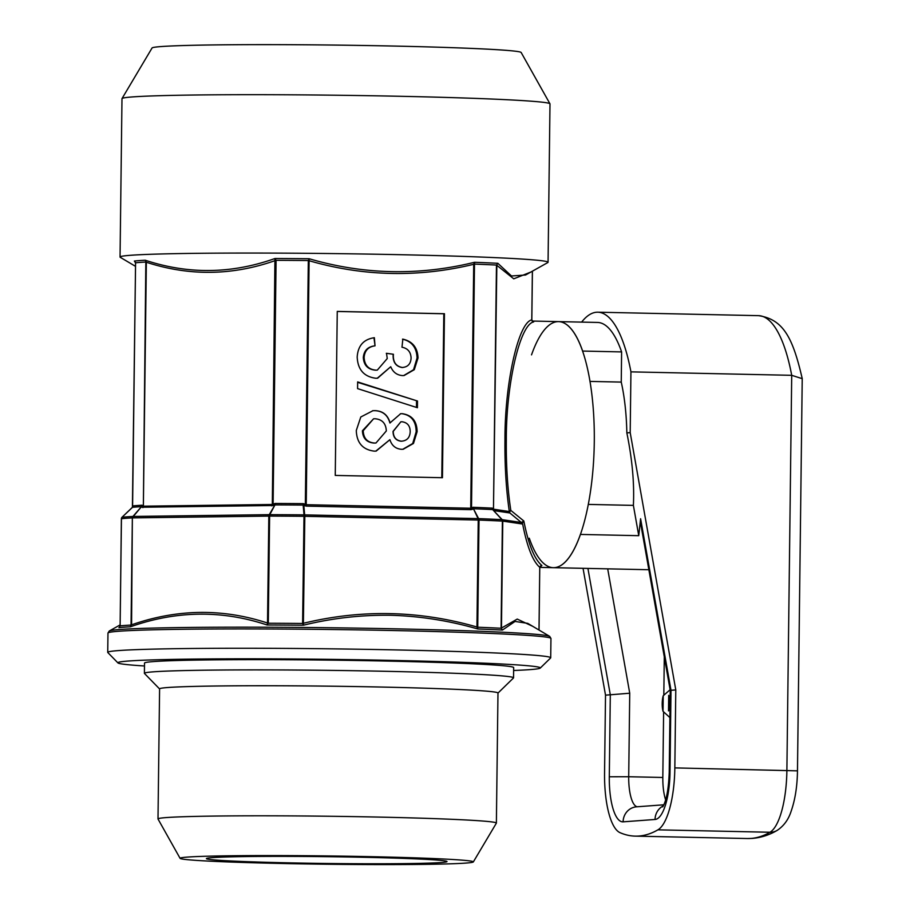 <?xml version="1.0" encoding="UTF-8"?>
<svg xmlns="http://www.w3.org/2000/svg" width="910" height="910" viewBox="0 0 910 910"><rect width="100%" height="100%" fill="white"/><g stroke="black" fill="none" stroke-linecap="round" stroke-linejoin="round"><path stroke-width="1.36" d="M441.031 862.532A120.313 3.401 0.7 0 1 306.75 863.192A120.313 3.401 0.7 0 1 206.433 858.551A120.313 3.401 0.7 0 1 212.405 857.618A120.313 3.401 0.7 0 1 344.742 856.936A120.313 3.401 0.7 0 1 447.003 861.497A120.313 3.401 0.7 0 1 441.031 862.532M281.042 863.465A146.646 4.152 0.7 0 1 180.1 858.357A146.646 4.152 0.7 0 1 372.395 856.697A146.646 4.152 0.7 0 1 473.325 861.941A146.646 4.152 0.7 0 1 281.042 863.465M180.1 858.357L158.021 819.034A169.203 4.789 0.7 0 1 157.999 818.955A169.203 4.789 0.7 0 1 379.902 817.112A169.203 4.789 0.7 0 1 496.382 823.084A169.203 4.789 0.7 0 1 496.359 823.163L473.325 861.941M157.999 818.955L159.591 688.893A169.203 4.789 0.7 0 1 381.483 687.05A169.203 4.789 0.7 0 1 497.975 693.022L496.382 823.084M159.591 688.95L144.474 673.468A184.594 5.221 0.7 0 1 144.394 673.32A184.594 5.221 0.7 0 1 386.466 671.318A184.594 5.221 0.7 0 1 513.547 677.836A184.594 5.221 0.7 0 1 513.467 677.984L497.975 693.09M144.394 673.32L144.519 663.071A184.594 5.221 0.7 0 1 386.591 661.069A184.594 5.221 0.7 0 1 513.672 667.587L513.547 677.836M513.638 670.488A211.245 5.983 -179.3 0 0 540.244 668.077A211.245 5.983 -179.3 0 0 394.894 660.455A211.245 5.983 -179.3 0 0 117.947 662.924A211.245 5.983 -179.3 0 0 144.485 665.984M117.947 662.924L107.824 652.55A221.505 6.268 0.7 0 1 107.733 652.379A221.505 6.268 0.7 0 1 398.216 649.967A221.505 6.268 0.7 0 1 550.709 657.782A221.505 6.268 0.7 0 1 550.618 657.964L540.244 668.077M548.059 262.262L549.993 103.899A214.021 6.063 -179.3 0 0 549.958 103.797A214.021 6.063 -179.3 0 0 368.049 95.686A214.021 6.063 -179.3 0 0 132.632 96.915A214.021 6.063 -179.3 0 0 122.02 98.564A214.021 6.063 -179.3 0 0 121.985 98.667L120.052 257.029A214.021 6.063 0.7 0 1 130.699 255.278A214.021 6.063 0.7 0 1 367.845 254.083A214.021 6.063 0.7 0 1 548.059 262.262A214.021 6.063 0.7 0 1 547.797 262.558L525.559 275.013L511.477 275.98L497.85 263.308L496.462 265.288L497.85 263.308A205.103 5.801 0.7 0 0 474.542 262.285L474.485 264.321L473.712 264.298C418.509 277.652 363.682 276.481 309.218 260.76L308.319 260.749L309.127 258.736C363.818 274.74 418.953 275.923 474.542 262.285L473.712 264.298L470.732 508.235L473.041 507.291A204.067 5.779 0.7 0 1 492.208 508.133L493.482 508.826L496.462 265.288M549.958 103.797L521.157 52.496A184.594 5.221 -179.3 0 0 364.262 45.5A184.594 5.221 -179.3 0 0 161.218 46.558A184.594 5.221 -179.3 0 0 152.061 47.991L122.02 98.564M538.993 630.038L539.766 567.317C532.725 561.22 526.947 546.466 522.454 523.057L521.908 523.933A2.047 2.002 -81.6 0 0 521.339 522.476L509.884 512.978A2.047 2.002 98.4 0 1 509.316 511.522C506.142 489.603 504.686 465.715 504.959 439.849C504.709 383.44 518.381 322.311 531.781 319.876A2.047 2.002 -115.4 0 0 533.669 321.924C519.985 324.301 506.051 384.429 506.324 439.917C506.062 465.351 507.552 488.852 510.817 510.408L523.841 521.009C528.517 544.68 534.523 559.491 541.882 565.463L540.074 566.52M120.086 624.942L109.28 630.994A220.482 6.245 0.7 0 1 398.159 628.89A220.482 6.245 0.7 0 1 549.685 636.374L527.743 623.361L515.049 621.439L502.445 630.05A216.375 6.12 -179.3 0 0 477.716 628.969C449.199 620.688 420.17 616.115 390.663 615.262C361.111 614.853 332.013 618.174 303.371 625.215L302.609 623.248L304.008 514.867L303.155 505.073L303.826 505.368L304.645 514.878L478.08 518.609L473.439 508.736L478.626 518.62A2.047 1.41 92.2 0 1 479.013 520.065L477.716 628.969L476.942 626.99L477.704 627.013M135.453 262.444L134.373 261.034A205.103 5.801 0.7 0 1 139.116 260.613A205.103 5.801 0.7 0 1 145.259 260.226C188.37 274.49 231.595 273.921 274.934 258.52L276.071 260.328L275.298 260.556C232.277 275.673 189.303 276.231 146.351 262.251L145.259 260.226L146.351 262.251L143.37 506.188L145.827 262.262M529.29 538.22A123.055 38.277 -88.8 0 0 553.314 567.681A123.055 38.277 -88.8 0 0 594.287 441.805A123.055 38.277 -88.8 0 0 558.603 321.617A123.055 38.277 -88.8 0 0 531.531 354.866M533.669 321.924L533.647 321.742A2.047 1.979 -64.9 0 1 532.885 321.56L532.885 321.56A2.047 1.979 -64.9 0 1 531.793 320.047M521.908 523.933L502.775 521.111L501.467 628.059L517.233 619.084L532.794 626.364M501.091 628.036L502.445 630.05L501.091 628.036L502.4 521.089A2.047 1.638 -87.2 0 0 501.945 519.644L492.663 509.577L502.206 519.667L521.339 522.476L523.841 521.009L522.454 523.057A2.047 1.319 -169.5 0 0 522.056 522.408M530.826 272.067L513.74 278.824L496.837 265.31L493.482 508.826A2.047 1.479 127.4 0 0 493.675 510.248L494.426 510.703A2.047 2.002 98.4 0 1 493.846 509.247L509.316 511.522A2.047 1.206 171.6 0 1 510.817 510.408A2.047 1.149 -50 0 0 509.884 512.978L494.426 510.703M302.609 623.248L303.508 623.259C361.509 609.188 419.317 610.428 476.942 626.99L478.239 520.042L304.816 516.311L303.371 625.215A216.375 6.12 -179.3 0 0 267.108 624.988C221.983 609.973 176.426 610.564 130.437 626.785L131.051 625.056L132.359 517.892A2.047 1.888 -93.2 0 1 132.928 516.459L141.471 506.654L133.292 516.448L269.246 514.662L274.957 504.902L269.804 514.65A2.047 0.58 90.2 0 0 269.61 516.084L268.302 623.032L267.108 624.988L267.517 623.032L268.302 623.032M119.415 627.252L120.131 625.648L121.428 518.723A215.351 6.097 -179.3 0 1 132.359 517.892L131.575 624.817C177.313 608.892 222.631 608.289 267.517 623.032L268.825 516.084A2.047 1.365 -90.8 0 1 269.246 514.662A2.047 1.319 27.9 0 1 269.804 514.65A214.749 6.074 0.7 0 1 304.008 514.867A2.047 1.502 -5 0 1 304.645 514.878A2.047 0.637 -88.8 0 1 304.816 516.311L303.917 516.3A215.351 6.097 -179.3 0 0 269.61 516.084L132.871 517.881A2.047 1.365 -90.8 0 1 133.292 516.448A2.047 0.887 41 0 0 132.928 516.459A214.749 6.074 0.7 0 0 122.042 517.267A2.047 1.991 84 0 0 121.439 518.7L120.131 625.648L119.449 627.217M142.551 505.482L142.847 505.801A2.047 1.763 136.8 0 1 141.903 507.245L141.607 506.927A2.047 1.763 137.3 0 0 142.551 505.482L142.051 505.221A2.047 1.9 86.7 0 1 141.471 506.654A204.67 5.79 -179.3 0 0 132.496 507.314L122.02 517.255L132.598 507.132A2.047 1.809 28 0 0 132.78 506.199L132.576 506.984M135.089 261.682L134.373 261.034L135.567 263.024L132.405 507.484M132.496 507.314A2.047 1.991 84.3 0 0 133.099 505.88L132.78 506.199M273.864 503.753L274.24 505.175L273.478 505.516L273.102 504.083L275.138 503.469A204.067 5.779 0.7 0 1 303.257 503.639L305.339 504.288L308.319 260.749M337.257 311.413L335.255 475.418L442.442 477.716L444.444 313.723L337.257 311.413M135.465 266.323L120.302 257.337A214.021 6.063 0.7 0 1 120.052 257.029M441.794 477.704L443.807 313.768L337.257 311.47M443.807 313.768L444.444 313.723M390.106 422.979C387.899 415.051 382.871 410.945 374.988 410.649L372.941 410.706L360.792 416.996L356.288 430.498C356.731 442.84 362.726 449.722 374.294 451.144L376.16 451.098L389.901 439.678C391.8 445.65 395.679 448.858 401.56 449.301L403.198 449.256L413.47 443.466L417.121 431.704C416.962 421.114 411.991 415.096 402.186 413.663L400.65 413.72L389.912 422.991C387.717 415.028 382.621 410.922 374.624 410.672L374.988 410.649M357.653 381.916L357.573 388.615L417.417 407.725L417.497 401.026L357.653 381.916M374.363 337.712C363.67 339.248 357.948 345.686 357.186 357.004C357.766 369.608 363.966 376.695 375.773 378.253L377.616 378.207L390.731 366.719C392.995 372.201 396.931 375.17 402.538 375.591L404.085 375.534L414.3 369.688L418.02 357.948C417.599 347.62 412.548 341.352 402.846 339.134L401.981 347.222C407.771 348.337 410.808 351.942 411.092 358.051C410.751 363.886 407.851 367.026 402.379 367.481C396.225 366.411 393.2 362.396 393.325 355.446L393.416 354.274L386.5 353.296L387.25 358.551L377.297 370.12L375.932 370.154C368.504 369.471 364.557 365.24 364.114 357.448C364.683 350.6 368.322 346.733 375.034 345.834L374.363 337.712M403.005 367.492L402.038 367.515C395.998 366.411 393.029 362.385 393.12 355.457L393.325 355.446M373.953 337.747L375.034 345.834M374.647 345.857C367.72 346.767 363.943 350.646 363.306 357.505L364.114 357.448M363.306 357.505C363.818 365.297 367.902 369.517 375.568 370.188L375.932 370.154M386.306 353.308L393.416 354.274M393.222 354.297L393.12 355.457M402.504 339.168C411.832 341.364 416.689 347.643 417.064 358.017L418.02 357.948M417.064 358.017L413.538 369.733L403.699 375.557M377.297 378.219L390.731 366.719M357.653 382.337L417.497 401.026M416.541 401.105L416.462 407.418M400.343 413.766L402.186 413.663M401.845 413.686C411.263 415.096 416.041 421.125 416.166 431.784L417.121 431.704M416.166 431.784L412.708 443.523L402.811 449.267M375.819 451.11L389.901 439.678M372.52 410.751L374.624 410.672M276.083 260.556L273.102 504.083L272.317 504.481L274.934 258.52A205.103 5.801 0.7 0 1 309.127 258.736L306.238 504.697L305.339 504.288L304.611 505.71L306.397 506.131A2.047 0.637 91.2 0 1 306.238 504.697L470.732 508.235A2.047 0.637 91.2 0 0 470.902 509.668L472.449 509.316A2.047 1.319 61.3 0 1 471.505 507.86L474.485 264.321M648.864 569.728L539.801 567.385L541.882 565.463L540.597 565.929M531.781 319.876L532.373 271.203M131.051 624.829L130.437 626.785A216.375 6.12 -179.3 0 0 118.891 627.65M496.837 265.197L496.473 265.06A204.067 5.779 -179.3 0 0 474.474 264.093L473.723 264.184M493.675 510.248L493.197 509.884A2.047 1.467 127.5 0 1 493.015 508.462M501.945 519.644A2.047 0.648 -42.7 0 1 502.206 519.667A2.047 2.002 -81.6 0 1 502.775 521.111L502.4 521.089A215.351 6.097 -179.3 0 0 479.013 520.065L478.239 520.042A2.047 0.637 -88.8 0 0 478.08 518.609A2.047 1.297 -27.6 0 1 478.626 518.62A214.749 6.074 0.7 0 1 501.945 519.644M473.041 507.291A2.047 1.422 92.3 0 0 473.439 508.736A204.67 5.79 -179.3 0 1 492.663 509.577A2.047 1.615 92.8 0 1 492.208 508.133M472.449 509.316L473.029 508.997A2.047 1.319 61 0 1 472.085 507.541M309.207 260.647L308.331 260.533A204.067 5.779 -179.3 0 0 276.071 260.328L275.309 260.442M304.611 505.71L303.826 505.368L304.566 503.947M275.138 503.469L274.957 504.902A204.67 5.79 -179.3 0 1 303.155 505.073L303.257 503.639M146.339 262.137L145.827 262.034A204.067 5.779 -179.3 0 0 135.567 262.797L135.055 261.636M132.507 507.268A2.047 1.809 27.8 0 0 132.587 506.563L135.556 263.047M539.038 630.061L539.755 567.465M501.467 628.173L501.103 628.253A215.351 6.097 0.7 0 0 477.693 627.229L476.954 627.104M303.496 623.373L302.62 623.464A215.351 6.097 0.7 0 0 268.291 623.248L267.529 623.145M131.552 624.931L131.051 625.056A215.351 6.097 0.7 0 0 120.12 625.864L121.383 518.711A2.047 2.047 0 0 1 122.02 517.255M375.966 443.011L374.124 443.079C366.707 442.499 362.794 438.392 362.408 430.771L373.578 418.793L363.215 430.714C363.522 438.301 367.287 442.419 374.499 443.045L375.966 443.011L386.318 430.965C385.965 423.446 382.211 419.373 375.034 418.748L373.578 418.793M393.04 431.385L400.855 421.808L393.245 431.374C393.279 437.209 396.021 440.486 401.458 441.191L401.117 441.225C395.793 440.52 393.109 437.244 393.04 431.385L393.245 431.374M362.408 430.771L363.215 430.714M401.117 441.225L401.458 441.191C407.009 440.747 409.921 437.573 410.194 431.659C410.148 425.857 407.441 422.558 402.061 421.762L400.855 421.808M553.314 567.681A123.055 38.277 -88.8 0 0 554.463 567.647A123.055 38.277 -88.8 0 0 580.398 534.432L638.752 535.683L640.594 518.734L671 690.28L670.226 690.326L669.225 772.408L669.999 772.283A46.148 14.355 91.2 0 1 655.052 819.466L623.111 821.844A46.148 14.355 91.2 0 1 609.302 776.776L610.303 694.785L605.514 695.138L583.048 568.318M581.638 322.106A133.315 41.462 91.2 0 1 596.562 312.232A133.315 41.462 91.2 0 1 597.802 312.198A133.315 41.462 91.2 0 1 630.937 371.86L791.711 375.318A133.315 41.462 -88.8 0 0 758.576 315.656C783.487 319.353 792.883 338.031 802.245 378.674L791.711 375.318L786.888 770.304A61.527 19.144 -88.8 0 1 769.974 832.252A15.379 14.367 60 0 0 777.117 830.432C769.246 835.039 760.965 837.689 752.274 838.406L747.337 838.531A389.685 121.212 -88.8 0 0 750.955 838.44A389.685 121.212 -88.8 0 0 769.974 832.252L657.919 829.84A389.685 121.212 91.2 0 1 635.282 836.131A389.685 121.212 91.2 0 1 619.994 832.65A61.527 19.144 91.2 0 1 604.558 773.102L605.514 695.138M630.937 371.86L630.198 432.625L675.789 689.928L674.833 767.892A61.527 19.144 91.2 0 1 657.919 829.84M621.61 351.908L582.639 351.067A123.055 38.277 -88.8 0 0 558.603 321.617L597.586 322.447A123.055 38.277 91.2 0 1 621.61 351.908L621.246 382.086A102.546 31.895 91.2 0 1 626.842 432.876C632.257 459.345 634.441 483.506 633.383 505.38L638.752 535.683M630.198 432.625L626.842 432.876M675.789 689.928L671 690.28L669.999 772.283M674.833 767.892L797.479 770.85L802.222 378.685M621.246 382.086L590.033 381.415M633.383 505.38L588.269 504.413M670.226 690.326L640.879 524.683L640.594 518.734M663.617 711.973L662.821 777.47A30.769 9.566 -88.8 0 0 665.642 799.89M664.289 656.792L663.822 695.092M607.698 568.841L629.731 693.215L610.303 694.785L587.917 568.42M669.896 717.592L663.026 711.313A11.75 3.651 91.2 0 1 663.219 695.74L670.124 689.735M663.026 711.313L663.219 695.74M668.691 695.342A11.75 3.651 91.2 0 1 668.509 710.903L668.691 695.342M549.685 636.374L550.948 638.467A221.505 6.268 -179.3 0 0 398.455 630.641A221.505 6.268 -179.3 0 0 107.971 633.053L107.733 652.379M504.959 439.849L506.324 439.917M141.903 507.245L273.478 505.516M470.902 509.668L306.397 506.131M135.567 263.024L132.587 506.563M133.099 505.88A204.067 5.779 0.7 0 1 142.051 505.221M142.95 507.609A2.047 1.365 89.2 0 0 143.37 506.188L272.317 504.481A2.047 1.365 89.2 0 1 271.897 505.914M662.821 777.47L628.708 776.742A30.769 9.566 -88.8 0 0 637.307 806.76M629.731 693.215L628.708 776.742L609.302 776.776M663.868 804.793L636.59 806.817A15.379 14.617 85.8 0 0 623.111 821.844M663.344 805.873A15.379 14.617 85.8 0 0 655.052 819.466M550.709 657.782L550.948 638.467M558.603 321.617L532.259 321.048M532.418 271.169L531.827 319.785L532.885 321.56M109.28 630.994L107.971 633.053M539.801 567.396L540.597 565.94M635.282 836.131L747.337 838.531M597.802 312.198L758.576 315.656M797.479 770.85C797.262 786.342 795.124 799.844 791.097 811.345C788.435 819.637 783.772 826.007 777.117 830.432M662.707 806.908C666.393 800.868 668.566 789.368 669.225 772.408"/></g></svg>
